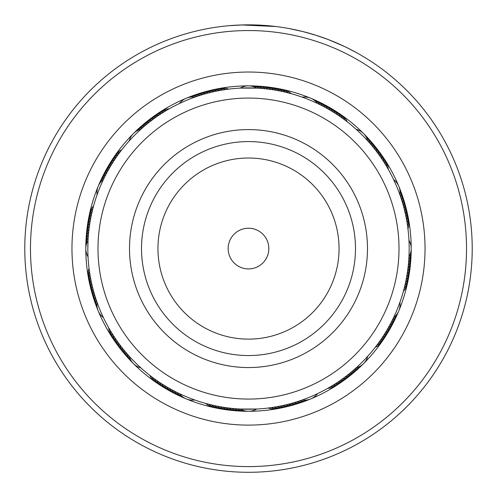<?xml version="1.0" encoding="UTF-8"?>
<svg xmlns="http://www.w3.org/2000/svg" width="497" height="497" viewBox="0 0 497 497"><rect width="100%" height="100%" fill="white"/><g stroke="black" fill="none" stroke-linecap="round" stroke-linejoin="round"><path stroke-width="0.75" d="M268.274 253.321A20.34 20.34 0 0 0 253.246 228.794A20.34 20.34 0 0 0 228.726 243.822A20.34 20.34 0 0 0 243.754 268.349A20.34 20.34 0 0 0 268.274 253.321M394.848 283.7A150.504 150.504 0 0 0 283.632 102.227A150.504 150.504 0 0 0 102.152 213.443A150.504 150.504 0 0 0 213.368 394.916A150.504 150.504 0 0 0 394.848 283.7M132.798 220.798A118.988 118.988 0 0 0 220.724 364.27A118.988 118.988 0 0 0 364.202 276.344A118.988 118.988 0 0 0 276.276 132.873A118.988 118.988 0 0 0 132.798 220.798M122.274 149.156L121.746 149.833A16.271 16.271 -77.4 0 0 114.385 156.555M120.491 151.467L119.976 152.15A16.271 16.271 -78.4 0 0 112.738 159.003M118.752 153.803L118.249 154.499A16.271 16.271 -79.5 0 0 111.135 161.482M117.056 156.176L116.559 156.878A16.271 16.271 99.5 0 0 109.582 163.985M115.397 158.574L114.919 159.288A16.271 16.271 98.4 0 0 108.768 165.215M113.788 161.003L113.322 161.724A16.271 16.271 97.4 0 0 106.6 169.079M111.21 165.097L111.769 164.19A16.271 16.271 -83.6 0 0 105.184 171.67M110.701 165.948L110.259 166.688A16.271 16.271 95.3 0 0 103.811 174.279M109.222 168.458L108.8 169.204A16.271 16.271 94.3 0 0 102.488 176.92M107.793 170.999L107.383 171.757A16.271 16.271 93.2 0 0 101.792 178.218M105.519 175.273L106.01 174.329A16.271 16.271 -87.8 0 0 99.984 182.262M105.072 176.155L104.687 176.926A16.271 16.271 -88.8 0 0 98.804 184.971M103.78 178.771L103.413 179.547A16.271 16.271 0 0 0 97.095 194.787L97.536 193.575M165.743 110.85L169.179 108.843A16.271 16.271 -54.9 0 0 159.81 112.235M163.258 112.378L164.165 111.813A16.271 16.271 -57 0 0 154.921 115.54M162.42 112.906L161.693 113.366A16.271 16.271 122 0 0 152.523 117.261M158.369 115.559L159.257 114.962A16.271 16.271 120.9 0 0 150.156 119.025M155.163 117.789L156.847 116.602A16.271 16.271 119.9 0 0 147.82 120.833M152.809 119.504L152.119 120.019A16.271 16.271 117.8 0 0 143.254 124.567M148.187 123.057L147.522 123.598A16.271 16.271 115.7 0 0 138.825 128.468M144.453 126.139L145.267 125.449A16.271 16.271 -65.3 0 0 136.663 130.475M143.701 126.778L143.049 127.344A16.271 16.271 -66.3 0 0 134.538 132.525M133.445 133.525A16.271 16.271 0 0 0 129.208 140.943L130.071 139.986M141.508 128.704L140.868 129.276A16.271 16.271 0 0 0 133.451 133.519M221.867 90.125L222.917 89.951A16.271 16.271 -34.5 0 0 212.952 89.858M216.133 91.193L220.041 90.442A16.271 16.271 144.5 0 0 211.498 90.125M213.288 91.808L214.325 91.578A16.271 16.271 142.4 0 0 204.373 92.026M210.448 92.473L211.48 92.218A16.271 16.271 -38.6 0 0 201.54 92.852M207.622 93.188L208.653 92.92A16.271 16.271 140.3 0 0 198.719 93.728M204.807 93.952L205.833 93.666A16.271 16.271 139.3 0 0 195.917 94.66M201.061 95.064L203.031 94.467A16.271 16.271 138.2 0 0 193.134 95.641M198.284 95.946L197.471 96.219A16.271 16.271 -43.8 0 0 187.624 97.747M186.232 98.251A16.271 16.271 0 0 0 179.473 103.482L180.641 102.935M195.526 96.884L194.712 97.17A16.271 16.271 0 0 0 186.238 98.251M276.394 88.336A16.271 16.271 -12 0 1 285.564 92.231L291.211 93.678A16.271 16.271 -9.9 0 0 282.19 89.454M280.544 91.125L282.886 91.622M283.396 91.734L284.327 91.945M277.68 90.572L280.035 91.026M264.702 86.733A16.271 16.271 -16.1 0 1 274.133 89.957L277.171 90.479M269.045 89.218L271.412 89.541M271.927 89.615L271.25 89.516A16.271 16.271 162.8 0 0 261.764 86.466M266.15 88.87L268.523 89.149M252.923 85.987A16.271 16.271 -20.3 0 1 262.565 88.516L265.628 88.814M257.434 88.149L256.75 88.112A16.271 16.271 0 0 0 240.25 88.112L256.912 88.118M346.397 121.162L347.235 121.815A16.271 16.271 12.6 0 0 340.52 114.459M341.706 117.696L342.576 118.317A16.271 16.271 10.5 0 0 335.593 111.21M325.405 105.252A16.271 16.271 6.4 0 1 332.878 111.837L335.351 113.391A16.271 16.271 -172.6 0 0 327.989 106.675M329.468 109.794L330.387 110.334A16.271 16.271 -174.7 0 0 322.789 103.885M321.795 105.594L322.746 106.078A16.271 16.271 2.2 0 0 314.806 100.059M319.192 104.283L320.149 104.755A16.271 16.271 1.2 0 0 312.104 98.878M310.762 98.251A16.271 16.271 0 0 0 302.288 97.17L303.493 97.605M316.564 103.028L317.527 103.482A16.271 16.271 0 0 0 310.768 98.251M386.219 165.812L388.225 169.247A16.271 16.271 35.1 0 0 384.833 159.879M376.415 151.343L378.782 154.536A16.271 16.271 28.9 0 0 374.39 145.59M370.936 144.528L371.619 145.341A16.271 16.271 24.7 0 0 366.593 136.737M363.549 133.519A16.271 16.271 0 0 0 356.132 129.276L357.082 130.139M367.078 140.154L367.792 140.943A16.271 16.271 0 0 0 363.555 133.525M406.95 221.935L407.124 222.985A16.271 16.271 55.5 0 0 407.211 213.027M404.601 210.517L404.85 211.554A16.271 16.271 51.4 0 0 404.216 201.608M403.887 207.69L404.154 208.721A16.271 16.271 -129.7 0 0 403.34 198.794M399.545 193.78L400.855 197.539A16.271 16.271 46.2 0 0 399.321 187.692M400.445 196.334L399.905 194.787A16.271 16.271 0 0 0 393.587 179.547L394.14 180.709M404.403 287.434L403.39 291.285A16.271 16.271 80.1 0 0 407.621 282.259M405.943 280.612L405.453 282.955M405.335 283.464L405.13 284.396M406.503 277.755L406.049 280.103M410.336 264.777A16.271 16.271 73.9 0 1 407.111 274.201L406.596 277.239M407.851 269.113L407.528 271.486M407.453 272.002L407.552 271.319A16.271 16.271 -107.2 0 0 410.603 261.838M410.976 255.949A16.271 16.271 -109.3 0 1 408.273 265.535L407.919 268.597M408.869 258.459L408.782 259.732A16.271 16.271 68.7 0 0 411.137 250.047M408.932 239.765L409.006 241.337M377.664 344.135L375.254 347.31A16.271 16.271 102.6 0 0 382.615 340.588M387.418 333.158A16.271 16.271 -80.5 0 1 380.441 340.265L378.751 342.644A16.271 16.271 100.5 0 0 385.865 335.661M387.281 329.536L386.741 330.455A16.271 16.271 -84.7 0 0 393.189 322.857M390.126 324.448L389.617 325.386A16.271 16.271 -86.8 0 0 395.786 317.564M392.785 319.26L392.313 320.217A16.271 16.271 91.2 0 0 398.196 312.172M394.046 316.632L393.587 317.595A16.271 16.271 0 0 0 399.905 302.356L399.464 303.568M331.257 386.293L327.821 388.3A16.271 16.271 125.1 0 0 337.19 384.908M333.742 384.765L332.835 385.33A16.271 16.271 123 0 0 342.079 381.603M336.202 383.199L335.307 383.777A16.271 16.271 -58 0 0 344.477 379.882M351.478 374.465A16.271 16.271 118.9 0 1 342.532 378.851L340.153 380.54A16.271 16.271 -60.1 0 0 349.18 376.31M345.732 376.484L344.881 377.124A16.271 16.271 -62.2 0 0 353.746 372.576M354.752 369.097L353.951 369.799A16.271 16.271 113.7 0 0 362.462 364.618M356.921 367.153L356.132 367.867A16.271 16.271 0 0 0 367.792 356.2L366.929 357.15M275.133 407.018L274.083 407.192A16.271 16.271 145.5 0 0 284.048 407.285M278.003 406.509L276.959 406.701A16.271 16.271 -35.5 0 0 286.918 406.614M289.378 403.955L288.347 404.223A16.271 16.271 -39.7 0 0 298.281 403.409M306.63 400.476A16.271 16.271 137.2 0 1 296.759 401.824L293.969 402.676A16.271 16.271 -41.8 0 0 303.866 401.501M303.288 399.613L299.529 400.924A16.271 16.271 136.2 0 0 309.376 399.395M310.768 398.892A16.271 16.271 0 0 0 317.527 393.661L316.359 394.208M220.606 408.807A16.271 16.271 168 0 1 211.436 404.912L205.789 403.465A16.271 16.271 170.1 0 0 214.81 407.689M216.456 406.018L214.114 405.521M213.604 405.409L212.673 405.198M219.32 406.571L216.965 406.117M232.298 410.41A16.271 16.271 163.9 0 1 222.867 407.186L219.829 406.664M227.955 407.925L225.588 407.602M225.073 407.528L225.75 407.627A16.271 16.271 -17.2 0 0 235.236 410.677M230.85 408.273L228.477 407.987M244.077 411.156A16.271 16.271 159.7 0 1 234.435 408.627L231.372 408.329M239.566 408.994L240.25 409.031A16.271 16.271 0 0 0 256.75 409.031L240.088 409.025M149.088 374.794L149.765 375.328A16.271 16.271 -167.4 0 0 156.48 382.684M151.392 376.577L152.082 377.099A16.271 16.271 -168.4 0 0 158.928 384.33M153.735 378.316L154.424 378.826A16.271 16.271 -169.5 0 0 161.407 385.933M156.101 380.019L156.803 380.509A16.271 16.271 9.5 0 0 163.917 387.492M158.5 381.671L159.214 382.15A16.271 16.271 8.4 0 0 166.452 389.002M162.55 384.324L161.649 383.746A16.271 16.271 7.4 0 0 169.011 390.468M165.029 385.858L164.122 385.299A16.271 16.271 -173.6 0 0 171.595 391.891M167.532 387.349L166.613 386.809A16.271 16.271 5.3 0 0 174.211 393.257M170.061 388.797L169.135 388.275A16.271 16.271 4.3 0 0 175.497 393.978M172.621 390.195L171.682 389.691A16.271 16.271 3.2 0 0 179.51 395.861M175.205 391.549L174.254 391.058A16.271 16.271 -177.8 0 0 182.194 397.084M178.703 393.289L176.851 392.382A16.271 16.271 -178.8 0 0 184.896 398.265M186.238 398.892A16.271 16.271 0 0 0 194.712 399.973L193.507 399.538M108.352 327.144L108.775 327.89A16.271 16.271 -144.9 0 0 112.167 337.264M109.8 329.673L110.235 330.412A16.271 16.271 -145.9 0 0 113.794 339.718M111.291 332.176L111.744 332.909A16.271 16.271 -147 0 0 115.472 342.147M112.831 334.655L113.297 335.376A16.271 16.271 32 0 0 117.193 344.545M114.416 337.103L114.894 337.817A16.271 16.271 30.9 0 0 118.019 345.769M116.043 339.519L116.534 340.221A16.271 16.271 29.9 0 0 120.759 349.248M117.714 341.905L118.218 342.601A16.271 16.271 -151.1 0 0 122.61 351.547M119.429 344.266L119.945 344.949A16.271 16.271 27.8 0 0 124.498 353.814M121.187 346.589L121.715 347.266A16.271 16.271 26.8 0 0 126.424 356.051M122.989 348.882L123.529 349.553A16.271 16.271 25.7 0 0 128.394 358.244M124.828 351.143L125.381 351.801A16.271 16.271 -155.3 0 0 130.407 360.406M126.71 353.367L127.269 354.019A16.271 16.271 -156.3 0 0 132.45 362.53M128.63 355.56L129.208 356.2A16.271 16.271 0 0 0 140.868 367.867L139.918 366.997M89.746 273.307L89.876 274.151A16.271 16.271 -124.5 0 0 89.789 284.116M90.218 276.183L90.367 277.028A16.271 16.271 54.5 0 0 90.46 286.993M90.746 279.047L90.908 279.892A16.271 16.271 53.4 0 0 91.181 289.85M91.324 281.905L91.504 282.743A16.271 16.271 52.4 0 0 91.957 292.702M91.957 284.75L92.15 285.589A16.271 16.271 -128.6 0 0 92.784 295.535M92.635 287.589L92.846 288.422A16.271 16.271 50.3 0 0 93.66 298.349M93.368 290.41L93.598 291.236A16.271 16.271 49.3 0 0 94.585 301.151M94.157 293.218L94.393 294.038A16.271 16.271 48.2 0 0 95.567 303.934M94.989 296.007L95.244 296.827A16.271 16.271 -132.8 0 0 96.598 306.699M95.878 298.784L96.145 299.598A16.271 16.271 -133.8 0 0 97.679 309.445M97.455 303.356L97.095 302.356A16.271 16.271 0 0 0 103.413 317.595L102.86 316.434M93.84 205.031L93.61 205.857A16.271 16.271 -99.9 0 0 89.379 214.878M93.076 207.845L92.858 208.672A16.271 16.271 -100.9 0 0 88.795 217.773M90.529 219.227L90.951 217.04M91.088 216.363L90.92 217.201A16.271 16.271 75.9 0 0 87.36 226.508M86.664 232.366A16.271 16.271 -106.1 0 1 89.889 222.936L90.404 219.904M86.223 236.771A16.271 16.271 71.8 0 1 89.062 228.707L89.472 225.657M89.572 224.979L89.448 225.818A16.271 16.271 72.8 0 0 86.397 235.305M88.454 234.404L88.559 233.261M88.255 236.889L88.317 236.056M87.826 248.568A160.674 160.674 0 0 0 248.5 409.242A160.674 160.674 0 0 0 409.174 248.568A160.674 160.674 0 0 0 248.5 87.901A160.674 160.674 0 0 0 87.826 248.568L88.05 240.101M88.087 239.473L88.037 240.324A16.271 16.271 0 0 0 88.037 256.819L87.994 255.806M168.073 109.477L166.657 110.303A16.271 16.271 -55.9 0 0 157.35 113.869M155.803 117.335L154.468 118.286A16.271 16.271 -61.1 0 0 145.522 122.678M151.107 120.783L149.802 121.784A16.271 16.271 116.8 0 0 142.099 125.48M230.316 88.932L228.688 89.125A16.271 16.271 -32.4 0 0 218.736 88.671M227.427 89.286L225.8 89.51A16.271 16.271 -33.4 0 0 215.841 89.236M218.792 90.671L217.177 90.982A16.271 16.271 143.4 0 0 208.634 90.827M201.813 94.834L200.241 95.318A16.271 16.271 -42.8 0 0 190.37 96.666M289.987 93.349L288.397 92.933A16.271 16.271 -10.9 0 0 279.295 88.87M261.298 88.41L259.658 88.286A16.271 16.271 -21.3 0 0 249.979 85.931M346.229 121.038L344.918 120.044A16.271 16.271 11.6 0 0 338.072 112.813M341.538 117.578L340.197 116.633A16.271 16.271 -170.5 0 0 333.083 109.651M339.147 115.913L337.786 114.993A16.271 16.271 -171.6 0 0 330.548 108.141M329.287 109.688L327.865 108.868A16.271 16.271 -175.7 0 0 320.155 102.556M326.753 108.247L325.318 107.451A16.271 16.271 -176.8 0 0 317.49 101.282M387.592 168.148L386.765 166.725A16.271 16.271 34.1 0 0 383.206 157.419M386.113 165.638L385.256 164.234A16.271 16.271 33 0 0 381.528 154.996M384.585 163.153L383.703 161.767A16.271 16.271 -148 0 0 379.807 152.591M383.013 160.699L382.106 159.326A16.271 16.271 -149.1 0 0 378.049 150.231M381.398 158.27L380.466 156.915A16.271 16.271 -150.1 0 0 376.241 147.895M378.031 153.511L377.055 152.188A16.271 16.271 -152.2 0 0 372.502 143.329M376.285 151.175L375.285 149.877A16.271 16.271 -153.2 0 0 370.576 141.092M374.502 148.87L373.471 147.59A16.271 16.271 -154.3 0 0 368.606 138.899M370.799 144.366L369.731 143.124A16.271 16.271 23.7 0 0 364.549 134.612M408.143 230.391L407.944 228.757A16.271 16.271 57.6 0 0 408.397 218.804M407.782 227.496L407.559 225.868A16.271 16.271 56.6 0 0 407.832 215.909M406.913 221.73L406.633 220.115A16.271 16.271 -125.5 0 0 406.54 210.15M406.403 218.86L406.092 217.251A16.271 16.271 -126.6 0 0 405.819 207.286M405.838 216.002L405.496 214.4A16.271 16.271 -127.6 0 0 405.043 204.441M403.831 207.491L403.402 205.907A16.271 16.271 -130.7 0 0 402.415 195.992M403.061 204.677L402.607 203.105A16.271 16.271 -131.8 0 0 401.433 193.209M402.241 201.881L401.756 200.316A16.271 16.271 47.2 0 0 400.402 190.444M92.548 209.908L92.162 211.505A16.271 16.271 -102 0 0 88.267 220.674M91.87 212.747L91.516 214.35A16.271 16.271 77 0 0 87.783 223.588M90.678 218.45L90.379 220.065A16.271 16.271 74.9 0 0 86.981 229.434M88.907 229.974L88.727 231.608A16.271 16.271 70.7 0 0 86.024 241.194M89.218 269.647L89.441 271.275A16.271 16.271 -123.4 0 0 89.168 281.234M88.857 266.752L89.056 268.38A16.271 16.271 -122.4 0 0 88.603 278.339M177.994 392.947L179.473 393.661A16.271 16.271 0 0 0 186.232 398.892M235.702 408.733L237.342 408.857A16.271 16.271 158.7 0 0 247.021 411.212M229.9 408.161L230.683 408.254M227.011 407.801L228.639 408.012A16.271 16.271 -18.2 0 0 238.181 410.889M215.524 405.825L217.133 406.148A16.271 16.271 -14.1 0 0 226.433 409.714M207.013 403.794L208.603 404.21A16.271 16.271 169.1 0 0 217.705 408.273M300.735 400.514L302.288 399.973A16.271 16.271 0 0 0 310.762 398.892M289.577 403.906L291.167 403.477A16.271 16.271 -40.7 0 0 301.083 402.483M283.917 405.291L285.52 404.918A16.271 16.271 141.4 0 0 295.46 404.291M281.066 405.906L282.675 405.564A16.271 16.271 -37.6 0 0 292.627 405.117M278.208 406.471L279.823 406.161A16.271 16.271 -36.6 0 0 288.366 406.316M269.573 407.857L271.2 407.633A16.271 16.271 146.6 0 0 281.159 407.9M266.684 408.211L268.312 408.018A16.271 16.271 147.6 0 0 278.264 408.472M350.466 372.738L351.733 371.694A16.271 16.271 114.7 0 0 360.337 366.668M348.198 374.57L349.478 373.545A16.271 16.271 -64.3 0 0 358.175 368.675M345.893 376.359L347.198 375.359A16.271 16.271 -63.2 0 0 354.901 371.663M336.376 383.081L337.743 382.181A16.271 16.271 -59.1 0 0 346.844 378.118M328.927 387.666L330.343 386.834A16.271 16.271 124.1 0 0 339.65 383.274M390.226 324.268L390.99 322.814A16.271 16.271 92.2 0 0 397.016 314.881M387.387 329.362L388.2 327.933A16.271 16.271 -85.7 0 0 394.512 320.223M384.361 334.344L385.231 332.953A16.271 16.271 96.4 0 0 391.816 325.473M382.783 336.798L383.678 335.419A16.271 16.271 -82.6 0 0 390.4 328.063M381.162 339.215L382.081 337.854A16.271 16.271 -81.6 0 0 388.232 331.921M376.03 346.297L377.024 344.993A16.271 16.271 101.6 0 0 384.262 338.14M404.452 287.235L404.838 285.638A16.271 16.271 78 0 0 408.733 276.469M403.726 290.055L404.142 288.465A16.271 16.271 79.1 0 0 408.205 279.37M101.214 179.579A16.271 16.271 93.2 0 1 101.792 178.224M408.963 240.324A16.271 16.271 0 0 1 408.963 256.819M85.863 247.096A16.271 16.271 -111.3 0 1 88.218 237.411M411.087 252.998A16.271 16.271 69.7 0 1 408.553 262.633M85.913 244.145A16.271 16.271 -110.3 0 1 88.447 234.509M241.126 411.05A16.271 16.271 -19.3 0 1 231.534 408.348M255.874 86.093A16.271 16.271 160.7 0 1 265.466 88.795M176.845 394.581A16.271 16.271 4.3 0 1 175.503 393.984M355.976 370.644A16.271 16.271 -63.2 0 1 354.908 371.663M410.82 258.894A16.271 16.271 -108.2 0 1 407.938 268.436M258.819 86.254A16.271 16.271 161.8 0 1 268.361 89.131M141.024 126.499A16.271 16.271 116.8 0 1 142.092 125.48M86.18 238.249A16.271 16.271 71.8 0 1 86.223 236.777M229.365 410.087A16.271 16.271 -15.1 0 1 219.991 406.695M410.019 267.709A16.271 16.271 -105.1 0 1 406.621 277.077M267.635 87.056A16.271 16.271 164.9 0 1 277.009 90.448M108.066 166.52A16.271 16.271 98.4 0 1 108.762 165.221M118.951 346.912A16.271 16.271 30.9 0 1 118.019 345.775M289.782 405.887A16.271 16.271 -36.6 0 1 288.372 406.316M388.934 330.623A16.271 16.271 -81.6 0 1 388.238 331.921M409.64 270.635A16.271 16.271 -104.1 0 1 406.08 279.941M270.567 87.429A16.271 16.271 165.9 0 1 279.867 90.988M207.218 91.249A16.271 16.271 143.4 0 1 208.628 90.827M223.513 409.286A16.271 16.271 -13 0 1 222.053 409.112M222.047 409.112A16.271 16.271 -13 0 1 214.275 405.558M409.217 273.555A16.271 16.271 -103 0 1 405.484 282.793M273.487 87.857A16.271 16.271 167 0 1 274.947 88.031M274.953 88.031A16.271 16.271 167 0 1 282.725 91.585M210.082 90.529A16.271 16.271 144.5 0 1 211.498 90.131M35.268 203.093A218.028 218.028 0 0 0 203.024 461.8A218.028 218.028 0 0 0 461.732 294.044A218.028 218.028 0 0 0 293.975 35.343A218.028 218.028 0 0 0 35.268 203.093M467.298 295.237A223.718 223.718 0 0 1 201.838 467.373A223.718 223.718 0 0 1 29.702 201.906A223.718 223.718 0 0 1 295.162 29.77A223.718 223.718 0 0 1 467.298 295.237M75.848 211.747A176.534 176.534 0 0 1 285.321 75.917A176.534 176.534 0 0 1 421.152 285.396A176.534 176.534 0 0 1 211.679 421.226A176.534 176.534 0 0 1 75.848 211.747M407.627 282.507A162.705 162.705 0 0 0 282.439 89.441A162.705 162.705 0 0 0 89.373 214.636A162.705 162.705 0 0 0 214.561 407.695A162.705 162.705 0 0 0 407.627 282.507M295.261 29.795L289.571 28.652L302.828 31.547L315.887 35.244L328.101 39.493L340.072 44.45M332.71 41.307L335.972 42.661M341.383 45.041L342.843 45.718M344.384 46.438L328.933 39.81M315.887 35.244L315.179 35.02M253.998 24.918L248.481 24.85M244.99 24.875L242.977 24.918M273.443 26.248L276.121 26.565M275.847 26.527L241.759 24.949L228.744 25.72L242.71 24.925M244.884 24.881L247.407 24.85M250.103 24.856L250.792 24.862M347.608 47.998L356.268 52.52M356.896 52.862L348.44 48.414M347.801 48.097L345.782 47.109M144.472 223.6A106.985 106.985 0 0 0 223.526 352.597A106.985 106.985 0 0 0 352.528 273.543A106.985 106.985 0 0 0 273.474 144.54A106.985 106.985 0 0 0 144.472 223.6M160.444 227.433A90.553 90.553 0 0 0 227.365 336.624A90.553 90.553 0 0 0 336.556 269.709A90.553 90.553 0 0 0 269.635 160.519A90.553 90.553 0 0 0 160.444 227.433"/></g></svg>

